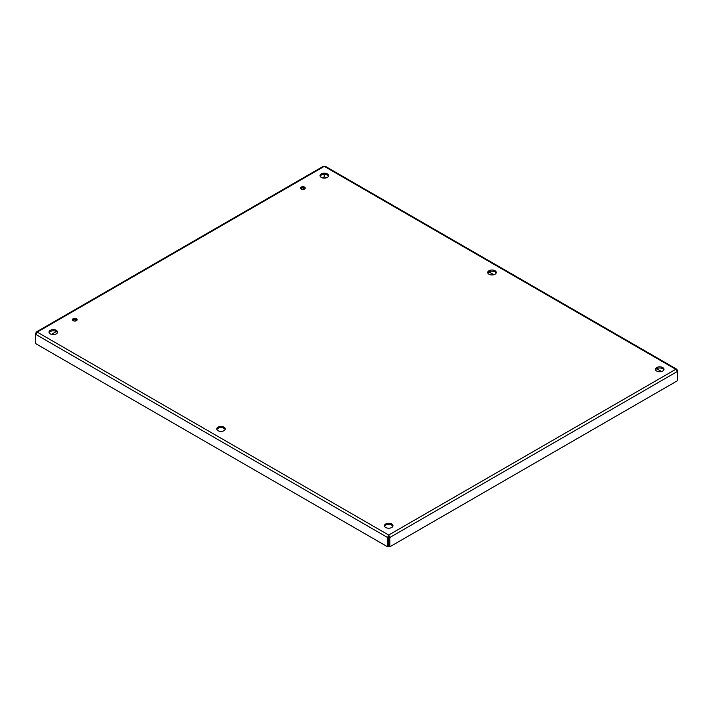 <?xml version="1.0" encoding="UTF-8"?>
<svg xmlns="http://www.w3.org/2000/svg" width="713" height="713" viewBox="0 0 713 713"><rect width="100%" height="100%" fill="white"/><g stroke="black" fill="none" stroke-linecap="round" stroke-linejoin="round"><path stroke-width="1.07" d="M73.1 320.69A2.371 1.364 180 0 1 72.405 319.727A2.371 1.364 180 0 1 74.776 318.354A2.371 1.364 180 0 1 77.138 319.727A2.371 1.364 180 0 1 75.676 320.984A2.371 1.364 180 0 1 73.1 320.69M76.915 320.306A2.371 1.364 0 0 0 74.776 319.522A2.371 1.364 0 0 0 72.628 320.306M301.162 189.016A2.371 1.364 180 0 1 300.467 188.054A2.371 1.364 180 0 1 302.838 186.69A2.371 1.364 180 0 1 305.209 188.054A2.371 1.364 180 0 1 303.747 189.319A2.371 1.364 180 0 1 301.162 189.016M304.977 188.633A2.371 1.364 0 0 0 302.838 187.849A2.371 1.364 0 0 0 300.69 188.633M217.982 430.679A4.269 2.469 180 0 1 216.734 428.932A4.269 2.469 180 0 1 221.003 426.472A4.269 2.469 180 0 1 225.272 428.932A4.269 2.469 180 0 1 222.634 431.213A4.269 2.469 180 0 1 217.982 430.679M225.156 429.52A4.269 2.469 0 0 0 221.003 427.631A4.269 2.469 0 0 0 216.85 429.52M488.975 274.22A4.269 2.469 180 0 1 487.728 272.482A4.269 2.469 180 0 1 491.997 270.013A4.269 2.469 180 0 1 496.266 272.482A4.269 2.469 180 0 1 493.637 274.755A4.269 2.469 180 0 1 488.975 274.22M496.15 273.061A4.269 2.469 0 0 0 491.997 271.172A4.269 2.469 0 0 0 487.844 273.061M50.284 333.862A4.269 2.469 180 0 1 49.037 332.115A4.269 2.469 180 0 1 53.306 329.647A4.269 2.469 180 0 1 57.584 332.115A4.269 2.469 180 0 1 54.946 334.397A4.269 2.469 180 0 1 50.284 333.862M57.459 332.695A4.269 2.469 0 0 0 53.306 330.814A4.269 2.469 0 0 0 49.152 332.695M385.68 527.495A4.269 2.469 180 0 1 384.423 525.757A4.269 2.469 180 0 1 388.701 523.289A4.269 2.469 180 0 1 392.97 525.757A4.269 2.469 180 0 1 390.332 528.03A4.269 2.469 180 0 1 385.68 527.495M392.854 526.337A4.269 2.469 0 0 0 388.701 524.447A4.269 2.469 0 0 0 384.548 526.337M656.673 371.036A4.269 2.469 180 0 1 655.416 369.298A4.269 2.469 180 0 1 659.694 366.83A4.269 2.469 180 0 1 663.963 369.298A4.269 2.469 180 0 1 661.325 371.571A4.269 2.469 180 0 1 656.673 371.036M663.848 369.878A4.269 2.469 0 0 0 659.694 367.988A4.269 2.469 0 0 0 655.541 369.878M321.278 177.403A4.269 2.469 180 0 1 320.03 175.656A4.269 2.469 180 0 1 324.299 173.197A4.269 2.469 180 0 1 328.577 175.656A4.269 2.469 180 0 1 325.939 177.938A4.269 2.469 180 0 1 321.278 177.403M328.452 176.245A4.269 2.469 0 0 0 324.299 174.355A4.269 2.469 0 0 0 320.146 176.245M323.461 166.209L36.149 332.089L37.21 332.115L388.701 535.044L675.79 369.298L324.299 166.361L37.21 332.115L35.65 334.317L35.65 343.613L387.569 546.791L388.576 546.211L388.701 536.212L388.817 546.211L389.824 546.791L677.35 380.787L677.35 371.491L389.824 537.495L389.824 546.791M388.701 536.212L388.701 535.044L387.569 537.495L387.569 546.791M36.149 332.089L35.65 334.317L387.569 537.495L388.576 536.916M325.431 167.011L324.299 166.361L323.176 167.011M324.183 174.355L324.183 176.886L322.463 177.885M304.513 188.25L302.508 189.408M76.443 319.923L74.437 321.082M56.327 331.536L51.461 334.344M677.35 370.199L677.35 371.491L675.79 369.298L676.967 369.343L676.967 370.421M326.144 177.885L324.424 176.886L324.424 174.355M661.539 371.518L656.673 368.71M493.842 274.701L488.975 271.894M388.701 535.044L389.824 537.495L388.817 536.916M676.851 369.263L325.146 166.209"/></g></svg>
